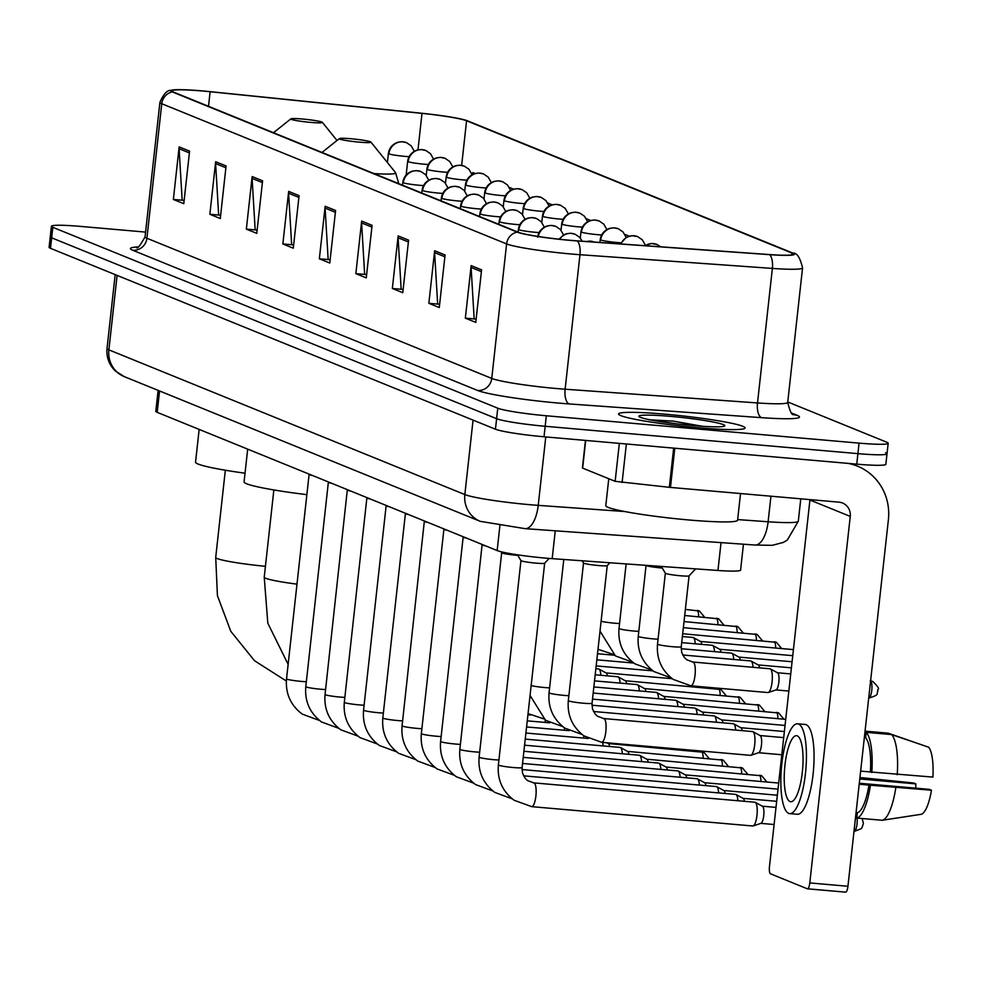<?xml version="1.0" encoding="UTF-8"?>
<svg xmlns="http://www.w3.org/2000/svg" width="982" height="982" viewBox="0 0 982 982"><rect width="100%" height="100%" fill="white"/><g stroke="black" fill="none" stroke-linecap="round" stroke-linejoin="round"><path stroke-width="1.47" d="M743.448 544.212L740.6 570.076A39.783 3.192 -173.7 0 1 717.952 570.468L552.179 558.648A39.783 3.192 -173.7 0 1 545.722 558.132A39.783 3.192 -173.7 0 1 497.15 550.558L157.194 412.354A39.783 3.192 -173.7 0 1 155.794 411.323L158.114 390.382M145.582 232.096L80.524 226.4A39.783 3.192 6.3 0 0 51.42 226.277L49.1 247.292A39.783 3.192 6.3 0 0 50.499 248.323L495.444 429.208A39.783 3.192 6.3 0 0 544.016 436.781L856.746 464.142A39.783 3.192 6.3 0 0 885.862 464.277L887.016 453.77A39.783 3.192 6.3 0 0 885.617 452.739M51.42 226.277A39.783 3.192 6.3 0 0 52.819 227.308L497.764 408.193A39.783 3.192 6.3 0 0 546.336 415.767L859.066 443.127L857.912 453.635A39.783 3.192 6.3 0 0 887.016 453.77A39.783 3.192 6.3 0 1 857.912 453.635L545.17 426.274L857.912 453.635L856.746 464.142M497.764 408.193L496.61 418.7A39.783 3.192 6.3 0 0 545.17 426.274A39.783 3.192 6.3 0 1 496.61 418.7L51.653 237.816L496.61 418.7L495.444 429.208M50.266 236.785A39.783 3.192 6.3 0 0 51.653 237.816A39.783 3.192 6.3 0 1 50.266 236.785M698.533 427.759A63.646 5.106 6.3 0 0 745.105 427.956A63.646 5.106 6.3 0 0 665.158 414.183A63.646 5.106 6.3 0 0 618.586 413.987A63.646 5.106 6.3 0 0 698.533 427.759A63.646 5.106 6.3 0 0 745.105 427.956A63.646 5.106 6.3 0 0 665.158 414.183A63.646 5.106 6.3 0 0 618.586 413.987A63.646 5.106 6.3 0 0 698.533 427.759M569.965 240.271A42.435 3.4 -173.7 0 1 518.165 232.194L173.323 92.001A42.435 3.4 -173.7 0 1 171.838 90.909A42.435 3.4 -173.7 0 1 210.123 91.731L422.002 113.372A42.435 3.4 -173.7 0 1 466.573 120.761L791.909 253.037A42.435 3.4 -173.7 0 1 793.407 254.129A42.435 3.4 -173.7 0 1 769.25 254.547L576.864 240.823A42.435 3.4 -173.7 0 1 569.965 240.271M570.247 240.381A43.49 3.486 6.3 0 0 577.318 240.946L769.704 254.669A43.49 3.486 6.3 0 0 792.928 253.123L467.592 120.86A43.49 3.486 6.3 0 0 467.542 120.835A43.49 3.486 6.3 0 0 421.904 113.274L210.025 91.633A43.49 3.486 6.3 0 0 172.562 90.013A43.49 3.486 6.3 0 0 172.316 91.915L517.146 232.096A43.49 3.486 6.3 0 0 570.247 240.381M184.113 200.733L182.149 199.947L179.105 148.736A10.606 10.176 -67.9 0 1 179.154 146.895L173.36 199.444L183.781 203.679L189.587 151.13L179.154 146.895M182.996 200.291L173.36 199.444M220.606 215.574L218.642 214.776L215.61 163.577A10.606 10.176 -67.9 0 1 215.659 161.735L209.853 214.285L220.287 218.52L226.081 165.97L215.659 161.735M219.489 215.119L209.853 214.285M257.112 230.414L255.148 229.616L252.104 178.405A10.606 10.176 -67.9 0 1 252.153 176.576L246.347 229.113L256.781 233.36L262.587 180.811L252.153 176.576M255.995 229.96L246.347 229.113M293.606 245.255L291.642 244.457L288.61 193.245A10.606 10.176 -67.9 0 1 288.659 191.416L282.853 243.953L293.287 248.201L299.08 195.651L288.659 191.416M292.489 244.8L282.853 243.953M476.098 319.445L474.146 318.647L471.102 267.435A10.606 10.176 -67.9 0 1 471.151 265.606L465.345 318.156L475.779 322.391L481.585 269.841L471.151 265.606M474.993 318.99L465.345 318.156M439.605 304.604L437.641 303.806L434.609 252.607A10.606 10.176 -67.9 0 1 434.645 250.766L428.852 303.315L439.273 307.55L445.079 255.001L434.645 250.766M438.488 304.15L428.852 303.315M403.099 289.764L401.147 288.978L398.103 237.767A10.606 10.176 -67.9 0 1 398.152 235.925L392.346 288.475L402.78 292.71L408.586 240.16L398.152 235.925M401.994 289.322L392.346 288.475M366.605 274.935L364.641 274.138L361.609 222.926A10.606 10.176 -67.9 0 1 361.658 221.085L355.852 273.634L366.274 277.869L372.08 225.332L361.658 221.085M365.488 274.481L355.852 273.634M330.099 260.095L328.148 259.297L325.103 208.086A10.606 10.176 -67.9 0 1 325.152 206.245L319.346 258.794L329.78 263.041L335.586 210.492L325.152 206.245M328.995 259.641L319.346 258.794M859.066 443.127A39.783 3.192 6.3 0 0 888.182 443.25A39.783 3.192 6.3 0 0 886.783 442.231L787.76 401.969M552.105 204.821L547.833 203.078M513.586 189.158L509.327 187.427M475.079 173.507L472.821 172.587L472.232 174.661M590.624 220.471L586.352 218.74M629.143 236.134L624.871 234.403M608.766 478.737L605.796 505.656A66.297 5.315 6.3 0 0 689.069 519.994A66.297 5.315 6.3 0 0 737.592 520.202L740.526 493.553M702.486 426.298L673.321 421.106L648.893 419.78M693.182 425.574A43.22 3.462 6.3 0 0 724.642 425.979A43.22 3.462 6.3 0 0 670.51 416.368A43.22 3.462 6.3 0 0 638.987 416.515A43.22 3.462 6.3 0 0 693.182 425.574M651.336 420.075L678.292 424.052M673.321 421.106L698.779 426.028M585.702 440.439L582.645 468.119L615.149 481.327L619.335 443.373M847.969 463.381A53.04 50.868 -67.9 0 1 857.519 466.168A53.04 50.868 -67.9 0 1 888.391 519.748L847.932 886.267A6.629 1.804 95 0 1 845.612 892.159A6.629 1.804 95 0 1 845.465 892.122L807.621 888.808M809.966 499.629A13.257 12.717 112.1 0 1 809.929 500.022L769.471 866.529A6.629 1.804 -85 0 0 770.477 873.808L807.327 888.784A6.629 1.804 -85 0 0 807.474 888.82A6.629 1.804 -85 0 0 809.794 882.928L850.252 516.409A13.257 12.717 112.1 0 0 838.996 502.158L669.331 487.317L615.149 481.327M790.007 801.545A33.142 8.998 -85 0 0 790.743 801.729A33.142 8.998 -85 0 0 802.466 770.87A33.142 8.998 -85 0 0 797.261 735.862A33.142 8.998 -85 0 0 796.525 735.69A33.142 8.998 -85 0 0 784.802 766.549A33.142 8.998 -85 0 0 790.007 801.545M856.058 812.605L857.335 812.728L856.746 818.043L882.18 820.277L921.349 814.274A34.468 9.354 -85 0 0 931.452 790.228L929.316 789.356L859.299 783.231M789.7 813.612L797.335 814.287A45.086 12.238 -85 0 0 813.28 772.306A45.086 12.238 -85 0 0 806.197 724.704A45.086 12.238 -85 0 0 805.191 724.458L797.568 723.795A45.086 12.238 -85 0 0 781.623 765.764A45.086 12.238 -85 0 0 788.706 813.366A45.086 12.238 -85 0 0 789.7 813.612A45.086 12.238 -85 0 0 805.645 771.643A45.086 12.238 -85 0 0 798.562 724.041A45.086 12.238 -85 0 0 797.568 723.795M865.621 737.666L866.21 732.351L891.631 734.573L928.739 747.241A34.468 9.354 -85 0 1 932.9 777.093L870.396 771.962A38.458 10.434 -85 0 0 865.621 737.666L864.344 737.556M871.807 772.527A43.76 11.87 -85 0 0 866.21 732.351M897.229 774.761A43.76 11.87 -85 0 0 891.631 734.573M925.24 746.038L888.158 733.161L865.056 731.136M859.778 778.972L915.85 783.882L913.714 783.01L859.937 777.523M855.592 816.84L856.869 816.95M915.85 783.882A26.514 7.193 -85 0 0 915.776 788.165M857.335 812.728A38.458 10.434 -85 0 0 868.947 785.097L931.452 790.228M859.189 784.237L868.947 785.097M870.396 771.962L860.649 771.103M856.746 818.043A43.76 11.87 -85 0 0 870.359 785.661M882.18 820.277A43.76 11.87 -85 0 0 895.78 787.895M350.967 138.744A15.908 1.277 6.3 0 0 339.379 138.597A15.908 1.277 6.3 0 0 359.302 142.144A15.908 1.277 6.3 0 0 370.914 142.083A15.908 1.277 6.3 0 0 350.967 138.744M247.685 449.13L244.076 481.88A72.926 5.843 6.3 0 0 306.875 494.646M302.431 119.018A15.908 1.277 6.3 0 0 290.856 118.871A15.908 1.277 6.3 0 0 310.778 122.406A15.908 1.277 6.3 0 0 322.378 122.357A15.908 1.277 6.3 0 0 302.431 119.018M199.162 429.404L195.541 462.154A72.926 5.843 6.3 0 0 245.034 473.214M520.939 560.55A11.931 0.957 6.3 0 0 520.951 560.612A11.931 0.957 6.3 0 0 535.927 563.128A11.931 0.957 6.3 0 0 544.629 563.226A11.931 0.957 6.3 0 0 544.666 563.165L522.093 767.568L522.522 773.153L525.272 778.444L527.715 780.665L533.803 782.875A11.931 3.241 95 0 1 534.061 782.936A11.931 3.241 95 0 1 534.257 783.047A11.931 3.241 95 0 1 535.902 795.911A11.931 3.241 95 0 1 531.716 806.652A11.931 3.241 95 0 1 531.458 806.59M754.606 802.233A11.931 3.241 95 0 1 754.876 802.22A11.931 3.241 95 0 1 755.146 802.282A11.931 3.241 95 0 1 755.244 802.331A11.931 3.241 95 0 1 756.962 815.379A11.931 3.241 95 0 1 753.182 825.948A11.931 3.241 95 0 1 752.801 825.997A11.931 3.241 95 0 1 752.531 825.923M762.216 806.185A8.617 2.345 95 0 1 762.413 806.234A8.617 2.345 95 0 1 762.486 806.271A8.617 2.345 95 0 1 763.726 815.686A8.617 2.345 95 0 1 760.989 823.321A8.617 2.345 95 0 1 760.719 823.358M498.917 760.019A11.931 0.957 6.3 0 1 494.106 759.712A11.931 0.957 6.3 0 1 479.363 757.355A11.931 0.957 6.3 0 1 479.118 757.122L501.679 552.743A11.931 0.957 6.3 0 0 501.692 552.78A11.931 0.957 6.3 0 0 516.667 555.296A11.931 0.957 6.3 0 0 517.858 555.395M735.346 794.401A11.931 3.241 95 0 1 735.616 794.389A11.931 3.241 95 0 1 735.886 794.45A11.931 3.241 95 0 1 735.997 794.499A11.931 3.241 95 0 1 737.899 800.735M742.957 798.354A8.617 2.345 95 0 1 743.153 798.403A8.617 2.345 95 0 1 743.227 798.44A8.617 2.345 95 0 1 744.43 801.3M482.42 544.887A11.931 0.957 6.3 0 0 482.432 544.949A11.931 0.957 6.3 0 0 485.82 545.943M716.087 786.57A11.931 3.241 95 0 1 716.357 786.557A11.931 3.241 95 0 1 716.627 786.619A11.931 3.241 95 0 1 716.737 786.668A11.931 3.241 95 0 1 718.64 792.904M723.697 790.522A8.617 2.345 95 0 1 723.894 790.571A8.617 2.345 95 0 1 723.967 790.608A8.617 2.345 95 0 1 725.17 793.468M463.16 537.056A11.931 0.957 6.3 0 0 463.185 537.117A11.931 0.957 6.3 0 0 466.56 538.111M696.827 778.751A11.931 3.241 95 0 1 697.097 778.726A11.931 3.241 95 0 1 697.367 778.8A11.931 3.241 95 0 1 697.478 778.849A11.931 3.241 95 0 1 699.393 785.072M704.438 782.703A8.617 2.345 95 0 1 704.634 782.74A8.617 2.345 95 0 1 704.708 782.777A8.617 2.345 95 0 1 705.923 785.649M441.139 736.537A11.931 0.957 6.3 0 1 436.327 736.218A11.931 0.957 6.3 0 1 421.585 733.873A11.931 0.957 6.3 0 1 421.339 733.64L443.901 529.261A11.931 0.957 6.3 0 0 443.925 529.286A11.931 0.957 6.3 0 0 447.301 530.292M677.568 770.919A11.931 3.241 95 0 1 677.85 770.895A11.931 3.241 95 0 1 678.108 770.968A11.931 3.241 95 0 1 678.218 771.017A11.931 3.241 95 0 1 680.133 777.241M685.191 774.872A8.617 2.345 95 0 1 685.375 774.921A8.617 2.345 95 0 1 685.448 774.958A8.617 2.345 95 0 1 686.663 777.818M424.654 521.405A11.931 0.957 6.3 0 0 424.666 521.467A11.931 0.957 6.3 0 0 428.042 522.461M658.321 763.088A11.931 3.241 95 0 1 658.591 763.075A11.931 3.241 95 0 1 658.848 763.137A11.931 3.241 95 0 1 658.959 763.186A11.931 3.241 95 0 1 660.874 769.409M665.931 767.04A8.617 2.345 95 0 1 666.115 767.089A8.617 2.345 95 0 1 666.201 767.126A8.617 2.345 95 0 1 667.404 769.986M402.632 720.874A11.931 0.957 6.3 0 1 397.808 720.567A11.931 0.957 6.3 0 1 383.066 718.21A11.931 0.957 6.3 0 1 382.82 717.977L405.394 513.598A11.931 0.957 6.3 0 0 405.406 513.635A11.931 0.957 6.3 0 0 408.782 514.629M639.061 755.256A11.931 3.241 95 0 1 639.331 755.244A11.931 3.241 95 0 1 639.601 755.305A11.931 3.241 95 0 1 639.699 755.354A11.931 3.241 95 0 1 641.614 761.59M646.672 759.209A8.617 2.345 95 0 1 646.856 759.258A8.617 2.345 95 0 1 646.942 759.295A8.617 2.345 95 0 1 648.145 762.155M386.135 505.742A11.931 0.957 6.3 0 0 386.147 505.804A11.931 0.957 6.3 0 0 389.523 506.798M619.802 747.425A11.931 3.241 95 0 1 620.072 747.412A11.931 3.241 95 0 1 620.342 747.474A11.931 3.241 95 0 1 620.44 747.523A11.931 3.241 95 0 1 622.355 753.759M627.412 751.377A8.617 2.345 95 0 1 627.608 751.426A8.617 2.345 95 0 1 627.682 751.463A8.617 2.345 95 0 1 628.885 754.323M364.113 705.223A11.931 0.957 6.3 0 1 359.302 704.904A11.931 0.957 6.3 0 1 344.559 702.547A11.931 0.957 6.3 0 1 344.314 702.326L366.875 497.948A11.931 0.957 6.3 0 0 366.887 497.972A11.931 0.957 6.3 0 0 370.275 498.966M608.153 743.558A8.617 2.345 95 0 1 608.349 743.595A8.617 2.345 95 0 1 608.423 743.632A8.617 2.345 95 0 1 609.626 746.504M602.617 742.404A11.931 3.241 95 0 1 603.095 745.927M347.616 490.092A11.931 0.957 6.3 0 0 347.628 490.141A11.931 0.957 6.3 0 0 351.016 491.147M583.566 735.592A11.931 3.241 95 0 1 583.836 738.096M325.594 689.56A11.931 0.957 6.3 0 1 320.783 689.241A11.931 0.957 6.3 0 1 306.04 686.897A11.931 0.957 6.3 0 1 305.795 686.663L328.356 482.285A11.931 0.957 6.3 0 0 328.381 482.322A11.931 0.957 6.3 0 0 331.756 483.316M564.306 727.76A11.931 3.241 95 0 1 564.589 730.264M306.335 681.729A11.931 0.957 6.3 0 1 301.523 681.422A11.931 0.957 6.3 0 1 286.781 679.065A11.931 0.957 6.3 0 1 286.535 678.832L309.097 474.453A11.931 0.957 6.3 0 0 309.121 474.49A11.931 0.957 6.3 0 0 312.497 475.484M545.047 719.929A11.931 3.241 95 0 1 545.329 722.445M583.517 562.956A11.931 0.957 6.3 0 0 583.529 563.005A11.931 0.957 6.3 0 0 598.504 565.534A11.931 0.957 6.3 0 0 607.207 565.62A11.931 0.957 6.3 0 0 607.244 565.571L592.048 703.247L592.465 708.82L595.215 714.11L597.657 716.332L603.746 718.542A11.931 3.241 95 0 1 604.2 718.714A11.931 3.241 95 0 1 605.833 731.7A11.931 3.241 95 0 1 601.671 742.318L583.995 735.899C572.346 726.987 567.117 715.24 568.32 700.62A11.931 0.957 6.3 0 0 568.566 700.853A11.931 0.957 6.3 0 0 583.308 703.21A11.931 0.957 6.3 0 0 592.048 703.247M603.329 718.603A11.931 3.241 95 0 1 603.746 718.542L752.617 731.565A11.931 3.241 95 0 1 752.985 731.688A11.931 3.241 95 0 1 754.704 744.724A11.931 3.241 95 0 1 750.923 755.293A11.931 3.241 95 0 1 750.53 755.342L601.671 742.318M759.958 735.543A8.617 2.345 95 0 1 760.142 735.579A8.617 2.345 95 0 1 760.228 735.616A8.617 2.345 95 0 1 761.467 745.043A8.617 2.345 95 0 1 758.73 752.678A8.617 2.345 95 0 1 758.448 752.703M593.496 711.496L733.358 723.734A11.931 3.241 95 0 1 733.726 723.857A11.931 3.241 95 0 1 735.641 730.08M740.698 727.711A8.617 2.345 95 0 1 740.882 727.76A8.617 2.345 95 0 1 740.968 727.797A8.617 2.345 95 0 1 742.171 730.657M591.95 705.223L714.098 715.915A11.931 3.241 95 0 1 714.466 716.025A11.931 3.241 95 0 1 716.381 722.249M721.439 719.88A8.617 2.345 95 0 1 721.635 719.929A8.617 2.345 95 0 1 721.709 719.966A8.617 2.345 95 0 1 722.912 722.826M592.502 699.123L694.839 708.083A11.931 3.241 95 0 1 695.219 708.194A11.931 3.241 95 0 1 697.122 714.43M702.179 712.048A8.617 2.345 95 0 1 702.376 712.097A8.617 2.345 95 0 1 702.449 712.134A8.617 2.345 95 0 1 703.652 714.994M593.165 693.047L675.579 700.252A11.931 3.241 95 0 1 675.96 700.362A11.931 3.241 95 0 1 677.875 706.598M682.92 704.217A8.617 2.345 95 0 1 683.116 704.266A8.617 2.345 95 0 1 683.19 704.303A8.617 2.345 95 0 1 684.405 707.163M593.84 686.958L656.332 692.42A11.931 3.241 95 0 1 656.7 692.543A11.931 3.241 95 0 1 658.615 698.767M663.66 696.385A8.617 2.345 95 0 1 663.857 696.434A8.617 2.345 95 0 1 663.93 696.471A8.617 2.345 95 0 1 665.145 699.331M594.515 680.87L637.072 684.589A11.931 3.241 95 0 1 637.441 684.712A11.931 3.241 95 0 1 639.356 690.935M644.413 688.566A8.617 2.345 95 0 1 644.597 688.615A8.617 2.345 95 0 1 644.671 688.64A8.617 2.345 95 0 1 645.886 691.512M595.178 674.781L617.813 676.77A11.931 3.241 95 0 1 618.181 676.88A11.931 3.241 95 0 1 620.096 683.104M625.153 680.735A8.617 2.345 95 0 1 625.338 680.784A8.617 2.345 95 0 1 625.424 680.821A8.617 2.345 95 0 1 626.626 683.681M595.853 668.693L598.554 668.938A11.931 3.241 95 0 1 598.922 669.049A11.931 3.241 95 0 1 600.837 675.285M605.894 672.903A8.617 2.345 95 0 1 606.078 672.952A8.617 2.345 95 0 1 606.164 672.989A8.617 2.345 95 0 1 607.367 675.849M657.523 644.118L665.354 573.206A11.931 0.957 6.3 0 0 665.379 573.243A11.931 0.957 6.3 0 0 680.342 575.759A11.931 0.957 6.3 0 0 689.057 575.857A11.931 0.957 6.3 0 0 689.082 575.808L681.25 646.745L681.668 652.318L684.429 657.609L686.872 659.83L692.948 662.04A11.931 3.241 95 0 1 693.415 662.212A11.931 3.241 95 0 1 695.035 675.199A11.931 3.241 95 0 1 690.874 685.817L673.198 679.397C661.549 670.485 656.332 658.738 657.523 644.118A11.931 0.957 6.3 0 0 657.768 644.352A11.931 0.957 6.3 0 0 672.51 646.708A11.931 0.957 6.3 0 0 681.25 646.745M692.531 662.101A11.931 3.241 95 0 1 692.948 662.04L769.998 668.779A11.931 3.241 95 0 1 770.367 668.902A11.931 3.241 95 0 1 772.085 681.938A11.931 3.241 95 0 1 768.305 692.506A11.931 3.241 95 0 1 767.912 692.556L690.874 685.817M777.327 672.756A8.617 2.345 95 0 1 777.523 672.793A8.617 2.345 95 0 1 777.597 672.83A8.617 2.345 95 0 1 778.836 682.257A8.617 2.345 95 0 1 776.111 689.892A8.617 2.345 95 0 1 775.829 689.916M658.075 639.184A11.931 0.957 6.3 0 1 653.263 638.877A11.931 0.957 6.3 0 1 638.509 636.52A11.931 0.957 6.3 0 1 638.263 636.287L646.07 565.337A11.931 0.957 6.3 0 0 646.119 565.411A11.931 0.957 6.3 0 0 661.095 567.94A11.931 0.957 6.3 0 0 662.273 568.038M682.699 654.994L750.739 660.947A11.931 3.241 95 0 1 751.107 661.07A11.931 3.241 95 0 1 753.022 667.294M758.079 664.924A8.617 2.345 95 0 1 758.264 664.974A8.617 2.345 95 0 1 758.337 665.01A8.617 2.345 95 0 1 759.552 667.87M681.164 648.721L731.48 653.128A11.931 3.241 95 0 1 731.848 653.239A11.931 3.241 95 0 1 733.763 659.462M738.82 657.093A8.617 2.345 95 0 1 739.004 657.142A8.617 2.345 95 0 1 739.09 657.179A8.617 2.345 95 0 1 740.293 660.039M681.704 642.621L712.22 645.297A11.931 3.241 95 0 1 712.588 645.407A11.931 3.241 95 0 1 714.503 651.643M719.561 649.262A8.617 2.345 95 0 1 719.745 649.311A8.617 2.345 95 0 1 719.831 649.347A8.617 2.345 95 0 1 721.034 652.208M682.38 636.532L692.961 637.465A11.931 3.241 95 0 1 693.329 637.576A11.931 3.241 95 0 1 695.244 643.811M700.301 641.43A8.617 2.345 95 0 1 700.497 641.479A8.617 2.345 95 0 1 700.571 641.516A8.617 2.345 95 0 1 701.774 644.376M555.26 530.796L552.179 558.648M499.875 525.849L497.15 550.558M721.034 542.616L717.952 570.468M159.55 390.971L157.194 412.354M117.104 275.402L108.879 349.862A26.514 25.434 112.1 0 0 124.321 376.646L115.324 370.95C109.039 364.776 106.265 357.288 107.026 348.487A53.04 4.259 6.3 0 0 108.879 349.862L464.842 494.572A53.04 4.259 6.3 0 0 529.593 504.674A53.04 4.259 6.3 0 0 538.222 505.362L545.771 436.941M473.066 420.112L464.842 494.572A26.514 25.434 112.1 0 0 480.284 521.356L124.321 376.646M544.016 436.781L546.336 415.767M50.499 248.323L52.819 227.308M737.654 519.588L768.12 521.761L770.944 496.205M798.305 521.233L787.343 540.014L783.255 542.445L772.257 545.329L754.974 545.035A26.514 11.502 -85.9 0 0 768.12 521.761A53.04 4.259 6.3 0 0 798.305 521.233L800.784 498.819M754.974 545.035L525.063 528.647A26.514 11.502 -85.9 0 0 538.222 505.362L624.748 511.536M132.754 250.263A13.257 12.717 112.1 0 0 146.919 238.245L491.749 378.426A53.04 4.259 6.3 0 0 556.499 388.528A53.04 4.259 6.3 0 0 565.129 389.216L757.515 402.939A53.04 4.259 6.3 0 0 787.711 402.424C790.056 411.667 792.044 415.681 793.652 414.49A13.257 12.717 112.1 0 0 797.102 415.3A66.297 5.315 -173.7 0 1 761.688 417.669L569.302 403.946A66.297 5.315 -173.7 0 1 477.583 390.455L132.754 250.263A66.297 5.315 -173.7 0 1 137.787 246.948M145.054 236.871A53.04 4.259 6.3 0 0 146.919 238.245L161.76 103.724A53.04 4.259 -173.7 0 1 159.906 102.349L145.054 236.871C139.886 246.003 137.075 249.489 136.621 247.341L136.621 247.341M792.928 253.123A13.257 12.717 112.1 0 1 792.977 253.135C796.905 252.669 800.097 257.591 802.552 267.902A53.04 4.259 -173.7 0 1 772.368 268.417L579.969 254.706A53.04 4.259 -173.7 0 1 571.352 254.019A53.04 4.259 -173.7 0 1 506.602 243.917A13.257 12.717 -67.9 0 1 517.146 232.096M577.318 240.946A13.257 5.757 -85.9 0 1 579.969 254.706L565.129 389.216A13.257 5.757 94.1 0 0 569.302 403.946M792.977 253.135L467.628 120.872A13.257 12.717 -67.9 0 1 467.628 120.872A13.257 12.717 -67.9 0 1 467.678 120.884M761.688 417.669A13.257 5.757 94.1 0 1 757.515 402.939L772.368 268.417A13.257 5.757 -85.9 0 0 769.704 254.669M172.316 91.915A13.257 12.717 112.1 0 0 161.76 103.724L506.602 243.917L491.749 378.426A13.257 12.717 112.1 0 1 477.583 390.455M791.652 413.091L797.102 415.3M466.573 120.761L461.65 165.393M422.002 113.372L417.976 149.853M210.123 91.731L208.515 106.301M791.909 253.037L791.713 254.878M325.103 208.086L335.39 212.272M361.609 222.926L371.883 227.1M398.103 237.767L408.389 241.94M434.609 252.607L444.883 256.781M471.102 267.435L481.389 271.621M288.61 193.245L298.884 197.431M252.104 178.405L262.39 182.591M215.61 163.577L225.885 167.75M179.105 148.736L189.391 152.91M809.929 500.022L850.252 516.409M674.794 448.234L670.461 487.416M809.794 882.928L847.932 886.267M669.331 487.317L673.664 448.136M626.356 443.987L622.109 482.493M296.994 584.143A42.435 3.4 -173.7 0 1 265.717 578.275A42.435 3.4 -173.7 0 1 264.232 577.183L273.855 489.957M397.722 183.229A47.737 3.83 6.3 0 0 398.496 182.652L395.55 172.636A43.846 3.511 6.3 0 1 374.007 173.581M265.435 566.307A42.435 3.4 -173.7 0 1 217.194 558.549A42.435 3.4 -173.7 0 1 215.709 557.457L225.332 470.218M857.102 818.08A8.617 2.345 95 0 1 856.513 827.028A8.617 2.345 95 0 1 854.021 831.521A8.617 2.345 95 0 1 853.972 831.509L861.128 828.759L862.049 827.556L863.387 823.395L862.184 818.522M517.502 554.805L520.951 560.612L498.377 764.953A11.931 0.957 6.3 0 0 498.623 765.187A11.931 0.957 6.3 0 0 513.365 767.531A11.931 0.957 6.3 0 0 522.093 767.568M533.373 782.936A11.931 3.241 95 0 1 533.803 782.875L754.876 802.22M482.137 544.445L459.858 749.303A11.931 0.957 6.3 0 0 460.104 749.524A11.931 0.957 6.3 0 0 474.846 751.881A11.931 0.957 6.3 0 0 479.658 752.187M463.16 537.093L440.599 741.471A11.931 0.957 6.3 0 0 440.844 741.692A11.931 0.957 6.3 0 0 455.587 744.049A11.931 0.957 6.3 0 0 460.398 744.368M766.93 782.016L761.737 775.805A8.617 8.261 112.1 0 0 759.43 775.252A8.617 2.345 95 0 1 760.94 781.5M424.371 520.963L402.08 725.808A11.931 0.957 6.3 0 0 402.325 726.042A11.931 0.957 6.3 0 0 417.068 728.386A11.931 0.957 6.3 0 0 421.879 728.705M747.67 774.197L742.478 767.973A8.617 8.261 112.1 0 0 740.17 767.421A8.617 2.345 95 0 1 741.68 773.669M728.411 766.365L723.218 760.142A8.617 8.261 112.1 0 0 720.911 759.589A8.617 2.345 95 0 1 722.421 765.837M386.135 505.779L363.561 710.146A11.931 0.957 6.3 0 0 363.806 710.379A11.931 0.957 6.3 0 0 378.561 712.736A11.931 0.957 6.3 0 0 383.373 713.042M709.151 758.534L703.959 752.322A8.617 8.261 112.1 0 0 701.664 751.758A8.617 2.345 95 0 1 703.161 758.006M683.902 749.512A8.617 2.345 95 0 1 683.902 750.187M347.333 489.65L325.054 694.495A11.931 0.957 6.3 0 0 325.3 694.728A11.931 0.957 6.3 0 0 340.042 697.073A11.931 0.957 6.3 0 0 344.854 697.392M563.778 559.47L549.061 692.789A11.931 0.957 6.3 0 0 549.306 693.022A11.931 0.957 6.3 0 0 564.049 695.379A11.931 0.957 6.3 0 0 568.86 695.686M586.72 241.523A13.257 12.717 -67.9 0 1 590.796 241.204A13.257 12.717 112.1 0 1 594.343 242.063L590.783 241.155L586.119 241.486M531.152 685.571A11.931 0.957 6.3 0 0 544.789 687.547A11.931 0.957 6.3 0 0 549.601 687.866M559.617 239.252A13.257 12.717 -67.9 0 1 571.549 233.372A13.257 12.717 112.1 0 1 575.084 234.232L579.662 237.337L582.24 241.204M783.918 719.205L778.726 712.981A8.617 8.261 112.1 0 0 776.431 712.429A8.617 2.345 95 0 1 777.928 718.677M538.283 236.49A13.257 12.717 -67.9 0 1 552.289 225.541A13.257 12.717 112.1 0 1 555.824 226.4L560.403 229.506L563.57 234.968M764.659 711.373L759.479 705.162A8.617 8.261 112.1 0 0 757.171 704.597A8.617 2.345 95 0 1 758.681 710.845M518.091 232.157L518.398 229.395A13.257 1.068 6.3 0 0 518.864 229.739A13.257 1.068 6.3 0 0 535.055 232.268A13.257 1.068 6.3 0 0 539.081 232.55M518.864 229.739A13.257 12.717 -67.9 0 1 533.03 217.722A13.257 12.717 112.1 0 1 536.577 218.569L541.143 221.674L544.31 227.137M745.399 703.542L740.219 697.33A8.617 8.261 112.1 0 0 737.912 696.778A8.617 2.345 95 0 1 739.421 703.014M498.831 224.338L499.138 221.564A13.257 1.068 6.3 0 0 499.605 221.907A13.257 1.068 6.3 0 0 515.795 224.436A13.257 1.068 6.3 0 0 519.822 224.731M499.605 221.907A13.257 12.717 -67.9 0 1 513.77 209.89A13.257 12.717 112.1 0 1 517.318 210.737L521.896 213.843L525.051 219.317M726.152 695.71L720.96 689.499A8.617 8.261 112.1 0 0 718.652 688.947A8.617 2.345 95 0 1 720.162 695.195M479.572 216.506L479.879 213.745A13.257 1.068 6.3 0 0 480.345 214.088A13.257 1.068 6.3 0 0 496.536 216.605A13.257 1.068 6.3 0 0 500.562 216.899M480.345 214.088A13.257 12.717 -67.9 0 1 494.511 202.059A13.257 12.717 112.1 0 1 498.058 202.918L502.637 206.024L505.791 211.486M700.903 686.688A8.617 2.345 95 0 1 700.903 687.363M460.325 208.675L460.619 205.913A13.257 1.068 6.3 0 0 461.086 206.257A13.257 1.068 6.3 0 0 477.277 208.785A13.257 1.068 6.3 0 0 481.303 209.068M461.086 206.257A13.257 12.717 -67.9 0 1 475.251 194.227A13.257 12.717 112.1 0 1 478.799 195.087L483.377 198.192L486.532 203.655M441.065 200.844L441.372 198.082A13.257 1.068 6.3 0 0 441.839 198.425A13.257 1.068 6.3 0 0 458.017 200.954A13.257 1.068 6.3 0 0 462.043 201.236M441.839 198.425A13.257 12.717 -67.9 0 1 455.992 186.396A13.257 12.717 112.1 0 1 459.539 187.255L464.118 190.361L467.272 195.823M421.806 193.012L422.113 190.25A13.257 1.068 6.3 0 0 422.579 190.594A13.257 1.068 6.3 0 0 438.77 193.123A13.257 1.068 6.3 0 0 442.784 193.405M422.579 190.594A13.257 12.717 -67.9 0 1 436.745 178.577A13.257 12.717 112.1 0 1 440.28 179.424L444.858 182.529L448.013 187.992M402.546 185.193L402.853 182.419A13.257 1.068 6.3 0 0 403.32 182.762A13.257 1.068 6.3 0 0 419.51 185.291A13.257 1.068 6.3 0 0 423.524 185.586M403.32 182.762A13.257 12.717 -67.9 0 1 417.485 170.745A13.257 12.717 112.1 0 1 421.02 171.592L425.599 174.698L428.766 180.172M870.592 681.005A8.617 2.345 95 0 1 871.783 690.285A8.617 2.345 95 0 1 868.763 698.055A8.617 2.345 95 0 1 868.714 698.042L868.763 698.055C881.247 694.47 875.649 693.427 878.006 690.898C876.251 688.21 882.781 691.181 872.765 681.483A8.617 8.261 112.1 0 0 870.592 680.943M626.135 563.913L619.016 628.468A11.931 0.957 6.3 0 0 619.261 628.689A11.931 0.957 6.3 0 0 634.004 631.045A11.931 0.957 6.3 0 0 638.816 631.365M645.26 245.696A13.257 12.717 -67.9 0 1 653.386 243.61A13.257 12.717 112.1 0 1 656.921 244.457L660.702 246.801M601.094 621.238A11.931 0.957 6.3 0 0 614.744 623.214A11.931 0.957 6.3 0 0 619.556 623.533M620.955 243.966A13.257 12.717 -67.9 0 1 634.127 235.778A13.257 12.717 112.1 0 1 637.674 236.637L642.24 239.743L645.407 245.205M793.039 649.581A8.617 2.345 95 0 1 793.235 649.568A8.617 2.345 95 0 1 793.419 649.605L700.436 641.442M781.66 648.55L776.467 642.338A8.617 8.261 112.1 0 0 774.172 641.786A8.617 2.345 95 0 1 775.67 648.034M599.928 242.468L600.235 239.633A13.257 1.068 6.3 0 0 600.702 239.976A13.257 1.068 6.3 0 0 616.892 242.493A13.257 1.068 6.3 0 0 620.919 242.787M600.702 239.976A13.257 12.717 -67.9 0 1 614.867 227.947A13.257 12.717 112.1 0 1 618.414 228.806L622.993 231.912L626.148 237.374M762.4 640.718L757.208 634.507A8.617 8.261 112.1 0 0 754.913 633.955A8.617 2.345 95 0 1 756.41 640.203M580.288 238.037L580.976 231.801A13.257 1.068 6.3 0 0 581.442 232.145A13.257 1.068 6.3 0 0 597.633 234.673A13.257 1.068 6.3 0 0 601.659 234.956M581.442 232.145A13.257 12.717 -67.9 0 1 595.608 220.115A13.257 12.717 112.1 0 1 599.155 220.975L603.734 224.08L606.888 229.543M743.141 632.899L737.948 626.676A8.617 8.261 112.1 0 0 735.653 626.123A8.617 2.345 95 0 1 737.151 632.371M561.029 230.205L561.716 223.97A13.257 1.068 6.3 0 0 562.183 224.313A13.257 1.068 6.3 0 0 578.373 226.842A13.257 1.068 6.3 0 0 582.4 227.124M562.183 224.313A13.257 12.717 -67.9 0 1 576.348 212.296A13.257 12.717 112.1 0 1 579.896 213.143L584.474 216.249L587.629 221.711M723.881 625.068L718.701 618.844A8.617 8.261 112.1 0 0 716.394 618.292A8.617 2.345 95 0 1 717.903 624.54M541.782 222.374L542.469 216.138A13.257 1.068 6.3 0 0 542.936 216.482A13.257 1.068 6.3 0 0 559.114 219.011A13.257 1.068 6.3 0 0 563.14 219.305M542.936 216.482A13.257 12.717 -67.9 0 1 557.089 204.465A13.257 12.717 112.1 0 1 560.636 205.312L565.215 208.417L568.369 213.892M704.622 617.236L699.442 611.025A8.617 8.261 112.1 0 0 697.134 610.46A8.617 2.345 95 0 1 698.644 616.708M522.522 214.555L523.21 208.319A13.257 1.068 6.3 0 0 523.676 208.663A13.257 1.068 6.3 0 0 539.867 211.179A13.257 1.068 6.3 0 0 543.881 211.474M523.676 208.663A13.257 12.717 -67.9 0 1 537.841 196.633A13.257 12.717 112.1 0 1 541.377 197.48L545.955 200.598L549.11 206.06M503.263 206.723L503.95 200.488A13.257 1.068 6.3 0 0 504.417 200.831A13.257 1.068 6.3 0 0 520.607 203.348A13.257 1.068 6.3 0 0 524.621 203.642M504.417 200.831A13.257 12.717 -67.9 0 1 518.582 188.802A13.257 12.717 112.1 0 1 522.117 189.661L526.696 192.767L529.863 198.229M484.003 198.892L484.691 192.656A13.257 1.068 6.3 0 0 485.157 193A13.257 1.068 6.3 0 0 501.348 195.528A13.257 1.068 6.3 0 0 505.374 195.811M485.157 193A13.257 12.717 -67.9 0 1 499.322 180.97A13.257 12.717 112.1 0 1 502.858 181.83L507.436 184.935L510.603 190.398M464.744 191.06L465.431 184.825A13.257 1.068 6.3 0 0 465.898 185.168A13.257 1.068 6.3 0 0 482.088 187.697A13.257 1.068 6.3 0 0 486.115 187.979M465.898 185.168A13.257 12.717 -67.9 0 1 480.063 173.151A13.257 12.717 112.1 0 1 483.61 173.998L488.177 177.104L491.344 182.566M445.484 183.229L446.172 176.993A13.257 1.068 6.3 0 0 446.638 177.337A13.257 1.068 6.3 0 0 462.829 179.866A13.257 1.068 6.3 0 0 466.855 180.16M446.638 177.337A13.257 12.717 -67.9 0 1 460.803 165.32A13.257 12.717 112.1 0 1 464.351 166.167L468.93 169.272L472.084 174.747M426.225 175.41L426.912 169.174A13.257 1.068 6.3 0 0 427.379 169.518A13.257 1.068 6.3 0 0 443.569 172.034A13.257 1.068 6.3 0 0 447.596 172.329M427.379 169.518A13.257 12.717 -67.9 0 1 441.544 157.488A13.257 12.717 112.1 0 1 445.092 158.335L449.67 161.453L452.825 166.915M406.143 175.041L407.665 161.343A13.257 1.068 6.3 0 0 408.131 161.686A13.257 1.068 6.3 0 0 424.31 164.203A13.257 1.068 6.3 0 0 428.336 164.497M408.131 161.686A13.257 12.717 -67.9 0 1 422.285 149.657A13.257 12.717 112.1 0 1 425.832 150.516L430.411 153.622L433.565 159.084M387.399 162.533L388.406 153.511A13.257 1.068 6.3 0 0 388.872 153.855A13.257 1.068 6.3 0 0 405.063 156.383A13.257 1.068 6.3 0 0 409.077 156.666M388.872 153.855A13.257 12.717 -67.9 0 1 403.025 141.825A13.257 12.717 112.1 0 1 406.573 142.685L411.151 145.79L414.306 151.253M525.063 528.647L480.284 521.356M107.026 348.487L115.176 274.616M172.562 90.013C171.924 91.768 167.1 85.974 159.906 102.349M888.182 443.25L887.016 453.77M802.552 267.902L787.711 402.424M851.394 463.676L857.519 466.168M845.612 892.159L807.474 888.82M582.412 467.948L585.456 440.415M339.379 138.597L321.998 152.443M398.397 183.499L398.496 182.652M370.914 142.083L395.55 172.636M288.131 664.335L267.816 623.214L264.232 577.183M290.856 118.871L273.462 132.717M322.378 122.357L337.01 140.487M286.351 681.005L254.547 660.751L230.795 631.303L217.427 595.669L215.709 557.457M752.801 825.997L531.716 806.652L514.04 800.232C502.403 791.32 497.174 779.561 498.377 764.953M762.486 806.271L755.244 802.331M776.001 807.388L762.351 806.197M544.629 563.226L549.159 558.414M760.989 823.321L753.182 825.948M774.111 824.524L760.854 823.37M512.125 798.796L494.781 792.4C483.144 783.501 477.915 771.742 479.118 757.122M501.692 552.78L501.078 551.749M523.541 775.829L735.616 794.389M743.227 798.44L735.997 794.499M776.664 801.3L743.092 798.366M492.866 790.964L475.521 784.569C463.885 775.67 458.655 763.91 459.858 749.303M522.007 769.557L716.357 786.557M723.967 790.608L716.737 786.668M777.339 795.224L723.832 790.535M473.606 783.133L456.274 776.737C444.625 767.838 439.396 756.079 440.599 741.471M522.547 763.456L697.097 778.726M704.708 782.777L697.478 778.849M778.014 789.135L704.585 782.715M454.347 775.301L437.015 768.918C425.366 760.007 420.149 748.247 421.339 733.64M523.222 757.368L677.85 770.895M685.448 774.958L678.218 771.017M778.689 783.047L685.326 774.884M435.087 767.47L417.755 761.087C406.106 752.175 400.889 740.416 402.08 725.808M523.897 751.291L658.591 763.075M666.201 767.126L658.959 763.186M761.737 775.805L666.066 767.052M415.828 759.638L398.496 753.255C386.847 744.356 381.63 732.597 382.82 717.977M524.56 745.203L639.331 755.244M646.942 759.295L639.699 755.354M742.478 767.973L646.807 759.221M396.568 751.819L379.236 745.424C367.599 736.525 362.37 724.765 363.561 710.146M525.235 739.115L620.072 747.412M627.682 751.463L620.44 747.523M723.218 760.142L627.547 751.39M377.309 743.988L359.977 737.592C348.34 728.693 343.111 716.934 344.314 702.326M525.91 733.026L588.304 738.489M608.423 743.632L606.827 742.773M703.959 752.322L608.288 743.57M689.892 750.702L689.72 750.027M358.062 736.156L340.717 729.773C329.08 720.862 323.851 709.102 325.054 694.495M526.585 726.95L569.044 730.657M338.802 728.325L321.47 721.942C309.821 713.03 304.592 701.271 305.795 686.663M527.248 720.862L549.797 722.826M319.543 720.493L302.21 714.11C290.562 705.211 285.332 693.452 286.535 678.832M527.923 714.773L530.538 715.006M583.517 562.981L568.32 700.62M583.529 563.005L582.216 560.783M760.228 735.616L752.985 731.688M783.697 737.617L760.093 735.543M607.207 565.62L609.908 562.76M758.73 752.678L750.923 755.293M781.807 754.753L758.595 752.715M582.068 734.462L564.736 728.067C553.087 719.168 547.87 707.408 549.061 692.789M740.968 727.797L733.726 723.857M784.373 731.529L740.833 727.723M562.809 726.631L545.476 720.236L530.059 695.428M721.709 719.966L714.466 716.025M785.048 725.44L721.574 719.892M543.549 718.799L528.046 713.607M702.449 712.134L695.219 708.194M785.71 719.352L702.314 712.06M559.04 239.191L563.668 234.907L566.491 233.753L570.554 233.262L575.084 234.232M683.19 704.303L675.96 700.362M778.726 712.981L683.055 704.229M537.657 237.227C538.455 231.666 541.647 227.898 547.232 225.921L551.295 225.43L555.824 226.4M663.93 696.471L656.7 692.543M759.479 705.162L663.807 696.398M518.398 229.395C519.196 223.835 522.387 220.066 527.972 218.09L532.048 217.599L536.577 218.569M644.671 688.64L637.441 684.712M740.219 697.33L644.548 688.578M499.138 221.564C499.948 216.003 503.14 212.235 508.713 210.258L512.788 209.767L517.318 210.737M625.424 680.821L618.181 676.88M720.96 689.499L625.288 680.747M479.879 213.745C480.689 208.172 483.88 204.403 489.453 202.439L493.529 201.948L498.058 202.918M706.893 687.879L706.721 687.204M606.164 672.989L598.922 669.049M672.253 678.709L606.029 672.916M460.619 205.913C461.43 200.34 464.621 196.572 470.206 194.608L474.269 194.117L478.799 195.087M652.993 670.878L596.16 665.906M441.372 198.082C442.17 192.521 445.362 188.753 450.947 186.776L455.01 186.285L459.539 187.255M633.734 663.046L596.835 659.818M422.113 190.25C422.911 184.69 426.102 180.921 431.687 178.945L435.75 178.454L440.28 179.424M614.474 655.227L597.51 653.742M402.853 182.419C403.651 176.858 406.843 173.09 412.428 171.114L416.491 170.623L421.02 171.592M665.379 573.243L661.328 566.43M777.597 672.83L770.367 668.902M790.731 673.922L777.474 672.768M689.057 575.857L695.637 568.873M776.111 689.892L768.305 692.506M788.841 691.058L775.964 689.929M870.261 680.882L872.765 681.483M671.271 677.961L653.938 671.565C642.289 662.666 637.072 650.906 638.263 636.287M758.337 665.01L751.107 661.07M791.406 667.834L758.214 664.937M652.011 670.129L634.679 663.734C623.042 654.834 617.813 643.075 619.016 628.468M739.09 657.179L731.848 653.239M792.081 661.758L738.955 657.105M632.764 662.298L615.419 655.915L600.002 631.107M719.831 649.347L712.588 645.407M792.744 655.669L719.696 649.274M644.658 245.66L651.348 243.499L656.921 244.457M613.505 654.466L598.001 649.286M700.571 641.516L693.329 637.576M620.391 243.929L626.258 237.313L632.089 235.668L637.674 236.637M776.467 642.338L682.686 633.746M600.235 239.633C601.045 234.06 604.237 230.291 609.81 228.327L613.885 227.836L618.414 228.806M757.208 634.507L683.349 627.658M580.976 231.801C581.786 226.241 584.977 222.472 590.55 220.496L594.626 220.005L599.155 220.975M737.948 626.676L684.024 621.581M561.716 223.97C562.526 218.409 565.718 214.641 571.303 212.664L575.366 212.173L579.896 213.143M718.701 618.844L684.699 615.493M542.469 216.138C543.267 210.578 546.458 206.809 552.044 204.833L556.107 204.342L560.636 205.312M699.442 611.025L685.375 609.405M523.21 208.319C524.007 202.746 527.199 198.978 532.784 197.014L536.847 196.523L541.377 197.48M503.95 200.488C504.748 194.915 507.94 191.146 513.525 189.182L517.588 188.691L522.117 189.661M484.691 192.656C485.489 187.096 488.68 183.327 494.265 181.351L498.328 180.86L502.858 181.83M465.431 184.825C466.229 179.264 469.421 175.496 475.006 173.519L479.081 173.028L483.61 173.998M446.172 176.993C446.982 171.433 450.173 167.664 455.746 165.688L459.822 165.197L464.351 166.167M426.912 169.174C427.722 163.601 430.914 159.833 436.499 157.869L440.562 157.378L445.092 158.335M407.665 161.343C408.463 155.77 411.654 152.001 417.24 150.037L421.303 149.546L425.832 150.516M388.406 153.511C389.203 147.951 392.395 144.182 397.98 142.206L402.043 141.715L406.573 142.685"/></g></svg>
